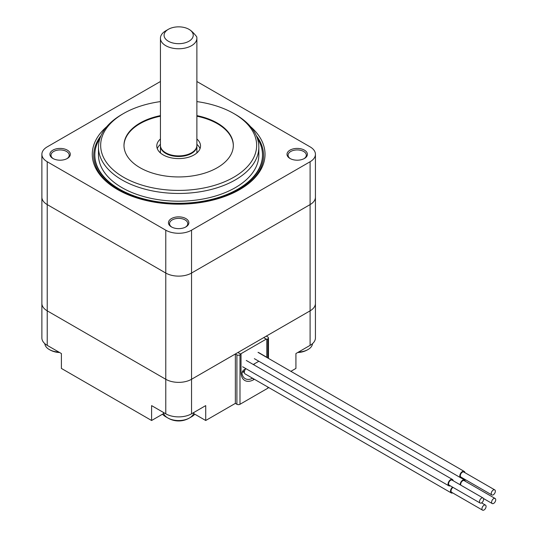 <?xml version="1.0" encoding="UTF-8"?>
<svg xmlns="http://www.w3.org/2000/svg" width="537" height="537" viewBox="0 0 537 537"><rect width="100%" height="100%" fill="white"/><g stroke="black" fill="none" stroke-linecap="round" stroke-linejoin="round"><path stroke-width="0.81" d="M266.795 357.434A18.224 10.518 120 0 0 266.795 357.259L266.795 339.404L267.829 338.807A2.188 1.262 0 0 0 268.466 337.914A2.188 1.262 0 0 0 267.829 337.021L266.285 336.128L310.097 310.836A18.224 10.518 0 0 0 315.434 303.398L315.434 337.921A18.224 10.518 0 0 1 310.097 345.358L295.921 353.541L295.921 368.422L290.873 371.336M160.435 81.503L47.222 146.863A18.224 10.518 0 0 0 41.879 154.307L41.879 197.16A18.224 10.518 0 0 0 47.222 204.597A18.224 10.518 180 0 1 41.879 197.16L41.879 303.398A18.224 10.518 0 0 0 47.222 310.836L165.772 379.283A18.224 10.518 0 0 0 191.541 379.283L235.354 353.984L235.354 403.388L236.904 404.28A2.188 1.262 0 0 0 239.992 404.28L267.829 388.211A2.188 1.262 0 0 0 268.466 387.392M41.879 154.307A18.224 10.518 0 0 0 47.222 161.744L47.222 204.597L165.772 273.044L47.222 204.597L47.222 310.836A18.224 10.518 0 0 1 41.879 303.398L41.879 337.921A18.224 10.518 0 0 0 47.222 345.358L61.393 353.541L61.393 368.422L151.595 420.498L163.671 413.524M47.222 345.358L47.222 310.836L165.772 379.283L165.772 413.805L151.595 405.616L151.595 420.498M165.772 413.805A18.224 10.518 0 0 0 191.541 413.805L205.718 405.616L205.718 420.498L235.354 403.388M235.354 353.984L236.904 354.876A2.188 1.262 0 0 0 239.992 354.876L241.026 354.286L241.026 372.141A18.224 10.518 120 0 0 244.798 380.485A18.224 10.518 120 0 0 254.417 379.276M241.026 354.286L237.931 352.5M263.707 337.619L266.795 339.404M193.642 413.524L205.718 420.498M194.817 414.202A18.224 10.518 180 0 1 191.541 416.779A18.224 10.518 180 0 1 190.42 417.377M166.893 417.377A18.224 10.518 180 0 1 165.772 416.779A18.224 10.518 180 0 1 162.496 414.202M168.638 418.43A14.58 8.417 0 0 0 169.162 418.699M188.151 418.699A14.58 8.417 0 0 0 188.675 418.43M47.222 161.744L165.772 230.192L165.772 273.044A18.224 10.518 0 0 0 191.541 273.044L310.097 204.597A18.224 10.518 0 0 0 315.434 197.16A18.224 10.518 180 0 1 310.097 204.597L191.541 273.044A18.224 10.518 180 0 1 165.772 273.044L165.772 379.283A18.224 10.518 0 0 0 191.541 379.283L310.097 310.836A18.224 10.518 0 0 0 315.434 303.398L315.434 154.307A18.224 10.518 0 0 0 310.097 146.863L196.878 81.503M263.727 337.605L266.305 339.095L240.482 354.004L237.904 352.514M252.618 378.243A16.439 9.491 -60 0 1 245.174 378.639A16.439 9.491 -60 0 1 242.046 373.853A2.913 1.685 120 0 1 244.06 369.792L245.966 368.691M253.256 364.482L258.841 361.26M253.397 379.31L253.397 378.692M253.451 378.719L253.451 379.283M244.536 370.933A16.439 9.491 -60 0 1 243.14 371.846L243.14 371.899M244.348 372.604L243.086 371.873A16.439 9.491 -60 0 1 242.153 372.369M243.14 371.846L244.342 372.537M196.878 116.214A54.673 31.562 180 0 1 217.317 123.651A54.673 31.562 180 0 1 233.327 145.675M123.987 145.675A54.673 31.562 180 0 1 160.435 116.214M160.435 138.989A21.869 12.626 0 0 0 156.791 145.97A21.869 12.626 0 0 0 178.66 158.596A21.869 12.626 0 0 0 200.523 145.97A21.869 12.626 0 0 0 196.878 138.989M196.878 115.616A54.673 31.562 180 0 1 217.317 123.06A54.673 31.562 180 0 1 233.327 145.373A54.673 31.562 180 0 1 178.66 176.942A54.673 31.562 180 0 1 123.987 145.373A54.673 31.562 180 0 1 160.435 115.616M160.435 144.346A21.869 12.626 0 0 0 157.287 148.648M200.026 148.648A21.869 12.626 0 0 0 196.878 144.346M165.772 230.192A18.224 10.518 0 0 0 191.541 230.192L310.097 161.744A18.224 10.518 0 0 0 315.434 154.307M100.003 138.157A83.826 48.397 0 0 0 94.827 154.898L94.827 155.495A83.826 48.397 0 0 0 178.66 203.892A83.826 48.397 0 0 0 262.486 155.495L262.486 154.898A83.826 48.397 0 0 0 257.31 138.157M94.827 154.898A83.826 48.397 0 0 0 178.66 203.295A83.826 48.397 0 0 0 262.486 154.898M196.878 101.594A77.999 45.034 180 0 1 233.81 113.535A77.999 45.034 180 0 1 233.81 177.217A77.999 45.034 180 0 1 123.503 177.217A77.999 45.034 180 0 1 123.503 113.535A77.999 45.034 180 0 1 160.435 101.594M53.297 158.69A9.109 5.263 180 0 1 50.995 155.2A9.109 5.263 180 0 1 56.62 150.333A9.109 5.263 180 0 1 66.548 151.474A9.109 5.263 180 0 1 69.219 155.2A9.109 5.263 180 0 1 66.91 158.69M67.32 150.138A10.203 5.894 0 0 0 52.888 150.138A10.203 5.894 0 0 0 52.888 158.469A10.203 5.894 0 0 0 67.32 158.469A10.203 5.894 0 0 0 67.32 150.138M290.403 158.69A9.109 5.263 180 0 1 288.094 155.2A9.109 5.263 180 0 1 293.719 150.333A9.109 5.263 180 0 1 303.653 151.474A9.109 5.263 180 0 1 306.318 155.2A9.109 5.263 180 0 1 304.016 158.69M304.425 150.138A10.203 5.894 0 0 0 289.993 150.138A10.203 5.894 0 0 0 289.993 158.469A10.203 5.894 0 0 0 304.425 158.469A10.203 5.894 0 0 0 304.425 150.138M171.847 227.138A9.109 5.263 180 0 1 169.544 223.64A9.109 5.263 180 0 1 175.169 218.781A9.109 5.263 180 0 1 185.097 219.922A9.109 5.263 180 0 1 187.769 223.64A9.109 5.263 180 0 1 185.466 227.138M185.876 218.586A10.203 5.894 0 0 0 171.444 218.586A10.203 5.894 0 0 0 171.437 226.916A10.203 5.894 0 0 0 185.876 226.916A10.203 5.894 0 0 0 185.876 218.586M106.776 126.651A86.383 49.874 0 0 0 117.576 189.568A86.383 49.874 0 0 0 239.737 189.568A86.383 49.874 0 0 0 250.537 126.651M100.976 135.68A84.92 49.028 0 0 0 118.093 189.863M239.22 189.863A84.92 49.028 0 0 0 256.337 135.68M233.81 113.535L235.354 114.428A80.181 46.296 180 0 1 258.841 147.165A80.181 46.296 180 0 1 209.343 189.93A80.181 46.296 180 0 1 121.959 179.895A80.181 46.296 180 0 1 98.472 147.165A80.181 46.296 180 0 1 121.959 114.428L123.503 113.535M98.472 147.165L98.472 154.898A80.181 46.296 0 0 0 178.66 201.194A80.181 46.296 0 0 0 258.841 154.898L258.841 147.165M168.35 29.313L165.772 30.804A18.224 10.518 0 0 0 160.435 38.241L160.435 145.373A18.224 10.518 0 0 0 178.66 155.898A18.224 10.518 0 0 0 196.878 145.373L196.878 38.241A18.224 10.518 0 0 0 196.696 36.758C193.823 33.079 191.246 30.596 188.964 29.313L188.964 29.313A14.58 8.417 180 0 1 188.964 41.221A14.58 8.417 180 0 1 168.35 41.221A14.58 8.417 180 0 1 168.35 29.313A14.58 8.417 180 0 1 188.964 29.313M160.435 38.241A18.224 10.518 0 0 0 178.66 48.766A18.224 10.518 0 0 0 196.878 38.241M196.871 145.675A18.224 10.518 180 0 1 196.878 145.97A18.224 10.518 180 0 1 178.66 156.495A18.224 10.518 180 0 1 160.435 145.97A18.224 10.518 180 0 1 160.442 145.675M197.73 152.146A36.449 21.044 0 0 0 196.878 151.85M160.435 151.85A36.449 21.044 0 0 0 159.583 152.146M453.174 480.743A3.645 2.101 120 0 0 452.449 479.481A3.645 2.101 120 0 0 448.804 481.588A3.645 2.101 120 0 0 448.804 485.797A3.645 2.101 120 0 0 450.261 485.797M483.011 497.967L452.08 480.112A2.913 1.685 120 0 0 449.167 481.796A2.913 1.685 120 0 0 449.167 485.166L480.091 503.021A2.913 1.685 120 0 0 481.555 502.874A2.913 1.685 120 0 0 483.454 500.303A2.913 1.685 120 0 0 483.011 497.967A2.913 1.685 120 0 0 480.091 499.652A2.913 1.685 120 0 0 480.091 503.021M464.921 472.661A3.645 2.101 120 0 0 464.19 471.399A3.645 2.101 120 0 0 460.545 473.5A3.645 2.101 120 0 0 460.545 477.708A3.645 2.101 120 0 0 462.001 477.708M494.752 489.885L463.827 472.03A2.913 1.685 120 0 0 460.914 473.715A2.913 1.685 120 0 0 460.914 477.078L491.838 494.933A2.913 1.685 120 0 0 493.295 494.792A2.913 1.685 120 0 0 495.201 492.221A2.913 1.685 120 0 0 494.752 489.885A2.913 1.685 120 0 0 491.838 491.57A2.913 1.685 120 0 0 491.838 494.933M465.284 481.259A3.645 2.101 120 0 0 464.559 479.997A3.645 2.101 120 0 0 461.692 481.031A3.645 2.101 120 0 0 460.162 484.777M495.121 498.484A2.913 1.685 120 0 0 492.201 500.169A2.913 1.685 120 0 0 492.201 503.538A2.913 1.685 120 0 0 493.657 503.391A2.913 1.685 120 0 0 495.564 500.82A2.913 1.685 120 0 0 495.121 498.484L464.19 480.628A2.913 1.685 120 0 0 461.592 481.837A2.913 1.685 120 0 0 460.827 485.166M254.357 363.851A3.645 2.101 120 0 0 254.041 364.932M452.584 487.14A3.645 2.101 120 0 0 450.617 490.328A3.645 2.101 120 0 0 451.261 492.926A3.645 2.101 120 0 0 452.718 492.926M453.053 487.408A2.913 1.685 120 0 0 451.174 489.979A2.913 1.685 120 0 0 451.624 492.295L482.548 510.15A2.913 1.685 120 0 0 484.005 510.002A2.913 1.685 120 0 0 485.911 507.438A2.913 1.685 120 0 0 485.468 505.102A2.913 1.685 120 0 0 482.548 506.78A2.913 1.685 120 0 0 482.548 510.15M245.631 368.885A3.645 2.101 120 0 0 245.08 373.893L451.261 492.926M193.917 412.436A15.305 8.84 180 0 1 189.97 417.672A15.305 8.84 180 0 1 167.833 417.967A15.305 8.84 180 0 1 167.343 417.672A15.305 8.84 180 0 1 163.396 412.436M312.5 343.64A15.305 8.84 180 0 1 308.527 349.225A15.305 8.84 180 0 1 298.444 352.084M58.869 352.084A15.305 8.84 180 0 1 49.283 349.527A15.305 8.84 180 0 1 48.786 349.225A15.305 8.84 180 0 1 44.813 343.64M310.097 161.744L310.097 345.358M191.541 230.192L191.541 413.805M236.904 354.876L236.904 404.28M239.992 354.876L239.992 404.28M267.829 338.807L267.829 358.031M267.829 387.023L267.829 388.211M258.552 352.5L266.795 357.259M268.466 337.914L268.466 358.401M189.642 417.88L191.541 416.779M167.672 417.88L165.772 416.779M196.878 152.951L196.878 145.97M160.435 152.951L160.435 145.97M452.449 479.481L246.268 360.448M448.804 485.797L242.623 366.758M464.19 471.399L258.015 352.359M460.545 477.708L254.37 358.676M464.559 479.997L460.766 477.809M492.201 503.538L483.461 498.484M485.468 505.102L481.582 502.86M167.343 417.672A21.138 21.138 0 0 0 189.97 417.672M297.713 352.507A21.138 21.138 0 0 0 308.527 349.225M48.786 349.225A21.138 21.138 0 0 0 59.6 352.507"/></g></svg>
